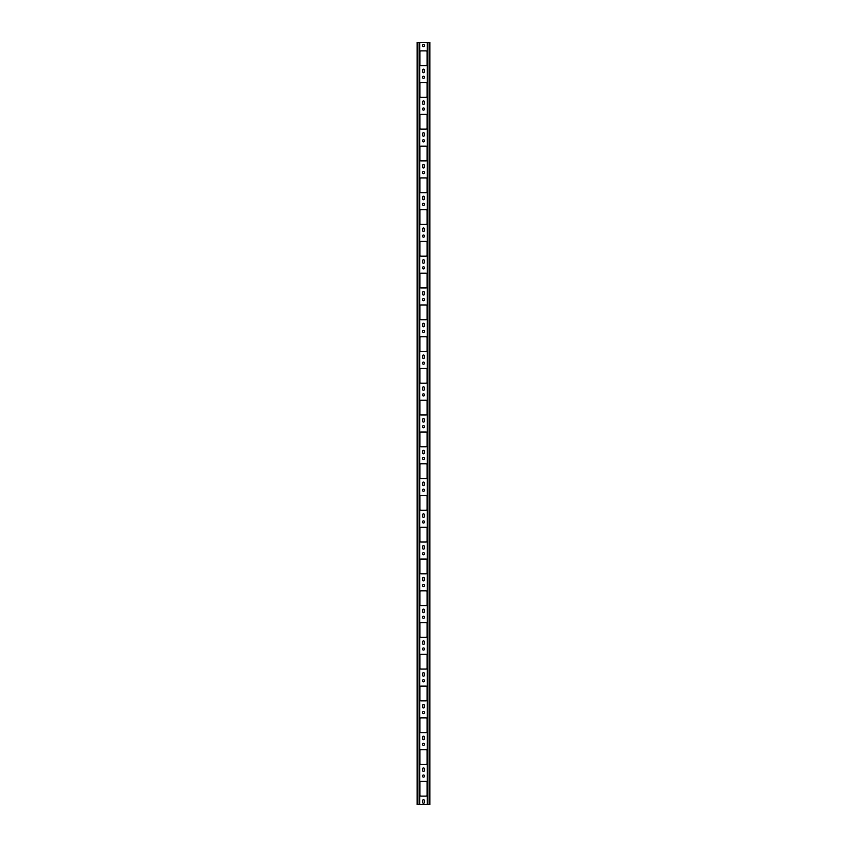 <?xml version="1.0" encoding="UTF-8"?>
<svg xmlns="http://www.w3.org/2000/svg" width="847" height="847" viewBox="0 0 847 847"><rect width="100%" height="100%" fill="white"/><g stroke="black" fill="none" stroke-linecap="round" stroke-linejoin="round"><path stroke-width="1.27" d="M427.312 804.65L429.853 804.65L429.853 42.35L419.689 42.35L419.689 804.65L427.312 804.65L427.312 42.35M417.91 804.65L417.91 42.35L417.148 42.35L417.148 804.65L419.689 804.65M417.91 42.35L419.689 42.35M423.5 745.381A1.08 1.08 0 0 0 424.432 743.761A1.08 1.08 0 0 0 422.568 743.761A1.08 1.08 0 0 0 423.5 745.381M420.959 764.375L426.041 764.375A1.016 1.016 0 0 0 427.057 763.359L427.057 750.654A1.016 1.016 0 0 0 426.041 749.637L420.959 749.637A1.016 1.016 0 0 0 419.943 750.654L419.943 763.359A1.016 1.016 0 0 0 420.959 764.375M422.611 768.822L422.611 770.601A0.889 0.889 0 0 0 423.5 771.49A0.889 0.889 0 0 0 424.389 770.601L424.389 768.822A0.889 0.889 0 0 0 423.5 767.933A0.889 0.889 0 0 0 422.611 768.822M422.611 800.584L422.611 802.363A0.889 0.889 0 0 0 423.5 803.252A0.889 0.889 0 0 0 424.389 802.363L424.389 800.584A0.889 0.889 0 0 0 423.5 799.695A0.889 0.889 0 0 0 422.611 800.584M423.5 777.144A1.08 1.08 0 0 0 424.432 775.524A1.08 1.08 0 0 0 422.568 775.524A1.08 1.08 0 0 0 423.5 777.144M420.959 796.138L426.041 796.138A1.016 1.016 0 0 0 427.057 795.121L427.057 782.416A1.016 1.016 0 0 0 426.041 781.4L420.959 781.4A1.016 1.016 0 0 0 419.943 782.416L419.943 795.121A1.016 1.016 0 0 0 420.959 796.138M424.389 737.059A0.889 0.889 0 0 0 423.5 736.17A0.889 0.889 0 0 0 422.611 737.059L422.611 738.838A0.889 0.889 0 0 0 423.5 739.727A0.889 0.889 0 0 0 424.389 738.838L424.389 737.059M424.389 705.297A0.889 0.889 0 0 0 423.5 704.408A0.889 0.889 0 0 0 422.611 705.297L422.611 707.076A0.889 0.889 0 0 0 423.5 707.965A0.889 0.889 0 0 0 424.389 707.076L424.389 705.297M424.389 673.534A0.889 0.889 0 0 0 423.5 672.645A0.889 0.889 0 0 0 422.611 673.534L422.611 675.313A0.889 0.889 0 0 0 423.5 676.202A0.889 0.889 0 0 0 424.389 675.313L424.389 673.534M424.389 641.772A0.889 0.889 0 0 0 423.5 640.883A0.889 0.889 0 0 0 422.611 641.772L422.611 643.551A0.889 0.889 0 0 0 423.5 644.44A0.889 0.889 0 0 0 424.389 643.551L424.389 641.772M424.389 610.009A0.889 0.889 0 0 0 423.5 609.12A0.889 0.889 0 0 0 422.611 610.009L422.611 611.788A0.889 0.889 0 0 0 423.5 612.677A0.889 0.889 0 0 0 424.389 611.788L424.389 610.009M424.389 578.247A0.889 0.889 0 0 0 423.5 577.358A0.889 0.889 0 0 0 422.611 578.247L422.611 580.026A0.889 0.889 0 0 0 423.5 580.915A0.889 0.889 0 0 0 424.389 580.026L424.389 578.247M424.389 546.484A0.889 0.889 0 0 0 423.5 545.595A0.889 0.889 0 0 0 422.611 546.484L422.611 548.263A0.889 0.889 0 0 0 423.5 549.152A0.889 0.889 0 0 0 424.389 548.263L424.389 546.484M424.389 514.722A0.889 0.889 0 0 0 423.5 513.833A0.889 0.889 0 0 0 422.611 514.722L422.611 516.501A0.889 0.889 0 0 0 423.5 517.39A0.889 0.889 0 0 0 424.389 516.501L424.389 514.722M424.389 482.959A0.889 0.889 0 0 0 423.5 482.07A0.889 0.889 0 0 0 422.611 482.959L422.611 484.738A0.889 0.889 0 0 0 423.5 485.627A0.889 0.889 0 0 0 424.389 484.738L424.389 482.959M424.389 451.197A0.889 0.889 0 0 0 423.5 450.308A0.889 0.889 0 0 0 422.611 451.197L422.611 452.976A0.889 0.889 0 0 0 423.5 453.865A0.889 0.889 0 0 0 424.389 452.976L424.389 451.197M424.389 419.434A0.889 0.889 0 0 0 423.5 418.545A0.889 0.889 0 0 0 422.611 419.434L422.611 421.213A0.889 0.889 0 0 0 423.5 422.102A0.889 0.889 0 0 0 424.389 421.213L424.389 419.434M424.389 387.672A0.889 0.889 0 0 0 423.5 386.783A0.889 0.889 0 0 0 422.611 387.672L422.611 389.451A0.889 0.889 0 0 0 423.5 390.34A0.889 0.889 0 0 0 424.389 389.451L424.389 387.672M424.389 355.909A0.889 0.889 0 0 0 423.5 355.02A0.889 0.889 0 0 0 422.611 355.909L422.611 357.688A0.889 0.889 0 0 0 423.5 358.577A0.889 0.889 0 0 0 424.389 357.688L424.389 355.909M424.389 324.147A0.889 0.889 0 0 0 423.5 323.258A0.889 0.889 0 0 0 422.611 324.147L422.611 325.926A0.889 0.889 0 0 0 423.5 326.815A0.889 0.889 0 0 0 424.389 325.926L424.389 324.147M424.389 292.384A0.889 0.889 0 0 0 423.5 291.495A0.889 0.889 0 0 0 422.611 292.384L422.611 294.163A0.889 0.889 0 0 0 423.5 295.052A0.889 0.889 0 0 0 424.389 294.163L424.389 292.384M424.389 260.622A0.889 0.889 0 0 0 423.5 259.733A0.889 0.889 0 0 0 422.611 260.622L422.611 262.401A0.889 0.889 0 0 0 423.5 263.29A0.889 0.889 0 0 0 424.389 262.401L424.389 260.622M424.389 228.859A0.889 0.889 0 0 0 423.5 227.97A0.889 0.889 0 0 0 422.611 228.859L422.611 230.638A0.889 0.889 0 0 0 423.5 231.527A0.889 0.889 0 0 0 424.389 230.638L424.389 228.859M424.389 197.097A0.889 0.889 0 0 0 423.5 196.208A0.889 0.889 0 0 0 422.611 197.097L422.611 198.876A0.889 0.889 0 0 0 423.5 199.765A0.889 0.889 0 0 0 424.389 198.876L424.389 197.097M424.389 165.334A0.889 0.889 0 0 0 423.5 164.445A0.889 0.889 0 0 0 422.611 165.334L422.611 167.113A0.889 0.889 0 0 0 423.5 168.002A0.889 0.889 0 0 0 424.389 167.113L424.389 165.334M424.389 133.572A0.889 0.889 0 0 0 423.5 132.683A0.889 0.889 0 0 0 422.611 133.572L422.611 135.351A0.889 0.889 0 0 0 423.5 136.24A0.889 0.889 0 0 0 424.389 135.351L424.389 133.572M424.389 101.809A0.889 0.889 0 0 0 423.5 100.92A0.889 0.889 0 0 0 422.611 101.809L422.611 103.588A0.889 0.889 0 0 0 423.5 104.477A0.889 0.889 0 0 0 424.389 103.588L424.389 101.809M424.389 70.047A0.889 0.889 0 0 0 423.5 69.158A0.889 0.889 0 0 0 422.611 70.047L422.611 71.826A0.889 0.889 0 0 0 423.5 72.715A0.889 0.889 0 0 0 424.389 71.826L424.389 70.047M419.943 731.596A1.016 1.016 0 0 0 420.959 732.613L426.041 732.613A1.016 1.016 0 0 0 427.057 731.596L427.057 718.891A1.016 1.016 0 0 0 426.041 717.875L420.959 717.875A1.016 1.016 0 0 0 419.943 718.891L419.943 731.596M419.943 699.834A1.016 1.016 0 0 0 420.959 700.85L426.041 700.85A1.016 1.016 0 0 0 427.057 699.834L427.057 687.129A1.016 1.016 0 0 0 426.041 686.112L420.959 686.112A1.016 1.016 0 0 0 419.943 687.129L419.943 699.834M419.943 668.071A1.016 1.016 0 0 0 420.959 669.088L426.041 669.088A1.016 1.016 0 0 0 427.057 668.071L427.057 655.366A1.016 1.016 0 0 0 426.041 654.35L420.959 654.35A1.016 1.016 0 0 0 419.943 655.366L419.943 668.071M419.943 636.309A1.016 1.016 0 0 0 420.959 637.325L426.041 637.325A1.016 1.016 0 0 0 427.057 636.309L427.057 623.604A1.016 1.016 0 0 0 426.041 622.587L420.959 622.587A1.016 1.016 0 0 0 419.943 623.604L419.943 636.309M419.943 604.546A1.016 1.016 0 0 0 420.959 605.563L426.041 605.563A1.016 1.016 0 0 0 427.057 604.546L427.057 591.841A1.016 1.016 0 0 0 426.041 590.825L420.959 590.825A1.016 1.016 0 0 0 419.943 591.841L419.943 604.546M419.943 572.784A1.016 1.016 0 0 0 420.959 573.8L426.041 573.8A1.016 1.016 0 0 0 427.057 572.784L427.057 560.079A1.016 1.016 0 0 0 426.041 559.062L420.959 559.062A1.016 1.016 0 0 0 419.943 560.079L419.943 572.784M419.943 541.021A1.016 1.016 0 0 0 420.959 542.038L426.041 542.038A1.016 1.016 0 0 0 427.057 541.021L427.057 528.316A1.016 1.016 0 0 0 426.041 527.3L420.959 527.3A1.016 1.016 0 0 0 419.943 528.316L419.943 541.021M419.943 509.259A1.016 1.016 0 0 0 420.959 510.275L426.041 510.275A1.016 1.016 0 0 0 427.057 509.259L427.057 496.554A1.016 1.016 0 0 0 426.041 495.537L420.959 495.537A1.016 1.016 0 0 0 419.943 496.554L419.943 509.259M419.943 477.496A1.016 1.016 0 0 0 420.959 478.513L426.041 478.513A1.016 1.016 0 0 0 427.057 477.496L427.057 464.791A1.016 1.016 0 0 0 426.041 463.775L420.959 463.775A1.016 1.016 0 0 0 419.943 464.791L419.943 477.496M419.943 445.734A1.016 1.016 0 0 0 420.959 446.75L426.041 446.75A1.016 1.016 0 0 0 427.057 445.734L427.057 433.029A1.016 1.016 0 0 0 426.041 432.012L420.959 432.012A1.016 1.016 0 0 0 419.943 433.029L419.943 445.734M419.943 413.971A1.016 1.016 0 0 0 420.959 414.988L426.041 414.988A1.016 1.016 0 0 0 427.057 413.971L427.057 401.266A1.016 1.016 0 0 0 426.041 400.25L420.959 400.25A1.016 1.016 0 0 0 419.943 401.266L419.943 413.971M419.943 382.209A1.016 1.016 0 0 0 420.959 383.225L426.041 383.225A1.016 1.016 0 0 0 427.057 382.209L427.057 369.504A1.016 1.016 0 0 0 426.041 368.487L420.959 368.487A1.016 1.016 0 0 0 419.943 369.504L419.943 382.209M419.943 350.446A1.016 1.016 0 0 0 420.959 351.463L426.041 351.463A1.016 1.016 0 0 0 427.057 350.446L427.057 337.741A1.016 1.016 0 0 0 426.041 336.725L420.959 336.725A1.016 1.016 0 0 0 419.943 337.741L419.943 350.446M419.943 318.684A1.016 1.016 0 0 0 420.959 319.7L426.041 319.7A1.016 1.016 0 0 0 427.057 318.684L427.057 305.979A1.016 1.016 0 0 0 426.041 304.962L420.959 304.962A1.016 1.016 0 0 0 419.943 305.979L419.943 318.684M419.943 286.921A1.016 1.016 0 0 0 420.959 287.938L426.041 287.938A1.016 1.016 0 0 0 427.057 286.921L427.057 274.216A1.016 1.016 0 0 0 426.041 273.2L420.959 273.2A1.016 1.016 0 0 0 419.943 274.216L419.943 286.921M419.943 255.159A1.016 1.016 0 0 0 420.959 256.175L426.041 256.175A1.016 1.016 0 0 0 427.057 255.159L427.057 242.454A1.016 1.016 0 0 0 426.041 241.437L420.959 241.437A1.016 1.016 0 0 0 419.943 242.454L419.943 255.159M419.943 223.396A1.016 1.016 0 0 0 420.959 224.413L426.041 224.413A1.016 1.016 0 0 0 427.057 223.396L427.057 210.691A1.016 1.016 0 0 0 426.041 209.675L420.959 209.675A1.016 1.016 0 0 0 419.943 210.691L419.943 223.396M419.943 191.634A1.016 1.016 0 0 0 420.959 192.65L426.041 192.65A1.016 1.016 0 0 0 427.057 191.634L427.057 178.929A1.016 1.016 0 0 0 426.041 177.912L420.959 177.912A1.016 1.016 0 0 0 419.943 178.929L419.943 191.634M419.943 159.871A1.016 1.016 0 0 0 420.959 160.888L426.041 160.888A1.016 1.016 0 0 0 427.057 159.871L427.057 147.166A1.016 1.016 0 0 0 426.041 146.15L420.959 146.15A1.016 1.016 0 0 0 419.943 147.166L419.943 159.871M419.943 128.109A1.016 1.016 0 0 0 420.959 129.125L426.041 129.125A1.016 1.016 0 0 0 427.057 128.109L427.057 115.404A1.016 1.016 0 0 0 426.041 114.387L420.959 114.387A1.016 1.016 0 0 0 419.943 115.404L419.943 128.109M419.943 96.346A1.016 1.016 0 0 0 420.959 97.363L426.041 97.363A1.016 1.016 0 0 0 427.057 96.346L427.057 83.641A1.016 1.016 0 0 0 426.041 82.625L420.959 82.625A1.016 1.016 0 0 0 419.943 83.641L419.943 96.346M419.943 64.584A1.016 1.016 0 0 0 420.959 65.6L426.041 65.6A1.016 1.016 0 0 0 427.057 64.584L427.057 51.879A1.016 1.016 0 0 0 426.041 50.862L420.959 50.862A1.016 1.016 0 0 0 419.943 51.879L419.943 64.584M423.5 713.619A1.08 1.08 0 0 0 424.432 711.999A1.08 1.08 0 0 0 422.568 711.999A1.08 1.08 0 0 0 423.5 713.619M423.5 681.856A1.08 1.08 0 0 0 424.432 680.236A1.08 1.08 0 0 0 422.568 680.236A1.08 1.08 0 0 0 423.5 681.856M423.5 650.094A1.08 1.08 0 0 0 424.432 648.474A1.08 1.08 0 0 0 422.568 648.474A1.08 1.08 0 0 0 423.5 650.094M423.5 618.331A1.08 1.08 0 0 0 424.432 616.711A1.08 1.08 0 0 0 422.568 616.711A1.08 1.08 0 0 0 423.5 618.331M423.5 586.569A1.08 1.08 0 0 0 424.432 584.949A1.08 1.08 0 0 0 422.568 584.949A1.08 1.08 0 0 0 423.5 586.569M423.5 554.806A1.08 1.08 0 0 0 424.432 553.186A1.08 1.08 0 0 0 422.568 553.186A1.08 1.08 0 0 0 423.5 554.806M423.5 523.044A1.08 1.08 0 0 0 424.432 521.424A1.08 1.08 0 0 0 422.568 521.424A1.08 1.08 0 0 0 423.5 523.044M423.5 491.281A1.08 1.08 0 0 0 424.432 489.661A1.08 1.08 0 0 0 422.568 489.661A1.08 1.08 0 0 0 423.5 491.281M423.5 459.519A1.08 1.08 0 0 0 424.432 457.899A1.08 1.08 0 0 0 422.568 457.899A1.08 1.08 0 0 0 423.5 459.519M423.5 427.756A1.08 1.08 0 0 0 424.432 426.136A1.08 1.08 0 0 0 422.568 426.136A1.08 1.08 0 0 0 423.5 427.756M423.5 395.994A1.08 1.08 0 0 0 424.432 394.374A1.08 1.08 0 0 0 422.568 394.374A1.08 1.08 0 0 0 423.5 395.994M423.5 364.231A1.08 1.08 0 0 0 424.432 362.611A1.08 1.08 0 0 0 422.568 362.611A1.08 1.08 0 0 0 423.5 364.231M423.5 332.469A1.08 1.08 0 0 0 424.432 330.849A1.08 1.08 0 0 0 422.568 330.849A1.08 1.08 0 0 0 423.5 332.469M423.5 300.706A1.08 1.08 0 0 0 424.432 299.086A1.08 1.08 0 0 0 422.568 299.086A1.08 1.08 0 0 0 423.5 300.706M423.5 268.944A1.08 1.08 0 0 0 424.432 267.324A1.08 1.08 0 0 0 422.568 267.324A1.08 1.08 0 0 0 423.5 268.944M423.5 237.181A1.08 1.08 0 0 0 424.432 235.561A1.08 1.08 0 0 0 422.568 235.561A1.08 1.08 0 0 0 423.5 237.181M423.5 205.419A1.08 1.08 0 0 0 424.432 203.799A1.08 1.08 0 0 0 422.568 203.799A1.08 1.08 0 0 0 423.5 205.419M423.5 173.656A1.08 1.08 0 0 0 424.432 172.036A1.08 1.08 0 0 0 422.568 172.036A1.08 1.08 0 0 0 423.5 173.656M423.5 141.894A1.08 1.08 0 0 0 424.432 140.274A1.08 1.08 0 0 0 422.568 140.274A1.08 1.08 0 0 0 423.5 141.894M423.5 110.131A1.08 1.08 0 0 0 424.432 108.511A1.08 1.08 0 0 0 422.568 108.511A1.08 1.08 0 0 0 423.5 110.131M423.5 78.369A1.08 1.08 0 0 0 424.432 76.749A1.08 1.08 0 0 0 422.568 76.749A1.08 1.08 0 0 0 423.5 78.369M423.5 46.606A1.08 1.08 0 0 0 424.432 44.986A1.08 1.08 0 0 0 422.568 44.986A1.08 1.08 0 0 0 423.5 46.606M429.09 804.65L429.09 42.35"/></g></svg>

